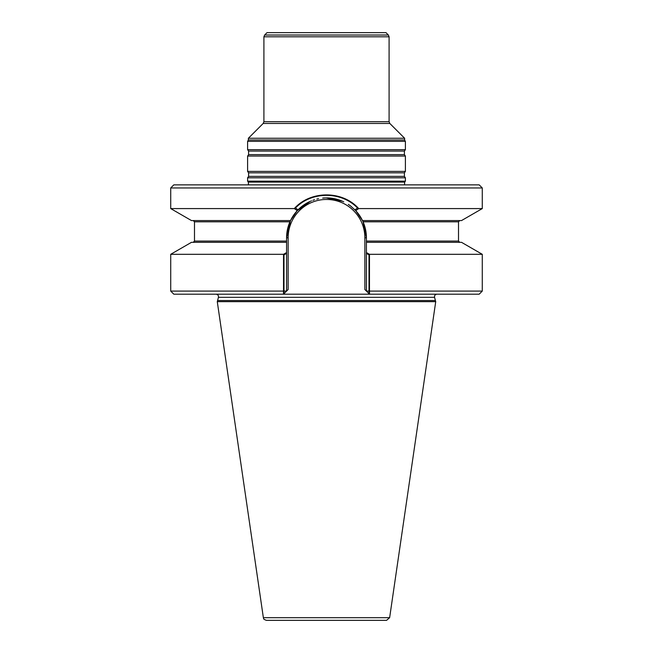 <?xml version="1.0" encoding="UTF-8"?>
<svg xmlns="http://www.w3.org/2000/svg" width="653" height="653" viewBox="0 0 653 653"><rect width="100%" height="100%" fill="white"/><g stroke="black" fill="none" stroke-linecap="round" stroke-linejoin="round"><path stroke-width="0.98" d="M247.601 181.15L248.328 182.097L248.507 184.856L248.328 182.097L404.672 182.097L404.493 184.856L404.672 182.097L248.067 181.754L404.672 182.097L405.399 181.15L247.601 181.15L247.601 177.804L405.399 177.804L405.399 181.15M435.722 301.653L434.563 297.327C434.343 295.499 435.143 294.454 436.963 294.193C435.143 294.454 434.343 295.499 434.563 297.327L435.42 300.527L217.58 300.527L218.437 297.327C218.657 295.499 217.857 294.454 216.037 294.193C217.857 294.454 218.657 295.499 218.437 297.327L217.278 301.653L435.722 301.653L389.637 617.689L386.56 620.35L266.44 620.35C262.18 618.815 264.114 618.448 263.363 617.689L217.278 301.653M369.002 291.091L369.051 293.719L366.415 291.091L369.002 291.091L369.002 254.85L366.415 253.372L366.415 291.091L364.864 289.532L366.415 291.091L369.467 291.091L369.525 294.193L173.829 294.193L170.719 291.091L283.533 291.091L283.475 294.193L369.525 294.193L366.415 291.091L366.415 252.564L369.467 254.311L369.467 291.091L482.281 291.091L479.171 294.193L369.525 294.193M283.949 293.719L283.998 291.091L286.585 291.091L283.949 293.719M283.475 294.193L288.136 289.532L286.585 291.091L283.533 291.091L283.533 254.311L286.585 252.564L286.585 291.091L288.136 289.532L286.585 291.091L286.585 253.372L283.998 254.85L283.998 291.091M369.467 254.311L482.281 254.311L461.508 242.32L366.415 242.32L366.415 241.079L458.512 241.079L459.761 242.32L458.512 241.079L366.415 241.079L366.415 237.814A39.915 39.915 0 0 0 363.068 221.816L362.497 220.575A39.915 39.915 0 0 0 355.73 210.641L350.596 205.997M286.585 252.564L286.585 241.079L194.488 241.079L194.488 221.816L193.239 220.575L194.488 221.816L289.932 221.816L194.488 221.816L194.488 241.079L286.585 241.079L286.585 237.814L290.503 220.575A39.915 39.915 0 0 0 290.454 220.665A39.915 39.915 0 0 1 290.503 220.575L297.27 210.641L290.503 220.575A39.915 39.915 0 0 1 309.563 201.671A39.915 39.915 0 0 0 290.503 220.575L289.932 221.816A39.915 39.915 0 0 0 286.585 237.814L289.932 221.816A39.915 39.915 0 0 0 286.585 237.814L286.585 242.32L191.492 242.32L170.719 254.311L170.719 291.091M482.281 187.958L479.171 184.856L173.829 184.856L170.719 187.958L482.281 187.958L482.281 208.585L461.508 220.575L362.497 220.575A39.915 39.915 0 0 1 362.546 220.673A39.915 39.915 0 0 0 362.497 220.575L363.068 221.816L458.512 221.816L363.068 221.816L366.415 237.814A39.915 39.915 0 0 0 363.068 221.816L366.415 237.814L366.415 252.564M351.249 206.503A39.915 39.915 0 0 0 348.31 204.389A39.915 39.915 0 0 1 351.249 206.503M343.731 201.81A39.915 39.915 0 0 0 326.5 197.9A39.915 39.915 0 0 1 343.731 201.81M325.586 197.916A39.915 39.915 0 0 0 322.672 198.088A39.915 39.915 0 0 1 325.586 197.916M318.566 198.7A39.915 39.915 0 0 0 316.803 199.1A39.915 39.915 0 0 1 318.566 198.7M314.526 199.736A39.915 39.915 0 0 0 312.869 200.3A39.915 39.915 0 0 1 314.526 199.736M311.505 200.822A39.915 39.915 0 0 0 311.008 201.034A39.915 39.915 0 0 1 311.505 200.822M342.703 201.336L326.582 197.9M310.102 201.426L298.054 209.817L295.466 208.046C311.554 191.092 341.527 191.174 357.534 208.046L354.946 209.817M264.636 35.025L388.364 35.025L385.988 32.65L267.012 32.65L264.636 35.025L263.91 36.788L389.09 36.788L389.09 121.703L389.817 123.458L404.623 138.265L248.377 138.265L248.377 140.02L247.601 141.366L247.601 149.668L405.399 149.668L404.411 151.08L248.589 151.08L248.589 154.647L247.601 156.059L247.601 171.404L405.399 171.404L404.411 172.825L248.589 172.825L248.589 176.383L247.601 177.804M404.623 138.265L404.623 140.02L248.377 140.02M404.411 172.825L404.411 176.383L405.399 177.804M404.411 151.08L404.411 154.647L405.399 156.059L247.601 156.059M405.399 156.059L405.399 171.404M404.623 140.02L405.399 141.366L247.601 141.366M405.399 141.366L405.399 149.668M283.533 254.311L170.719 254.311M364.864 289.532L366.415 291.091L364.864 289.532L364.864 237.814A38.364 38.364 0 0 0 326.5 199.459A38.364 38.364 0 0 0 288.136 237.814L288.136 289.532L288.136 237.814L286.585 237.814L288.136 237.814A38.364 38.364 0 0 1 326.5 199.459A38.364 38.364 0 0 1 364.864 237.814L364.864 289.532M362.497 220.575A39.915 39.915 0 0 0 355.73 210.641L362.497 220.575L355.73 210.641L358.709 208.585L482.281 208.585M290.503 220.575L191.492 220.575L170.719 208.585L294.291 208.585C310.412 190.374 342.58 190.35 358.701 208.585M342.409 201.214L326.271 197.9M310.289 201.344L297.27 210.641L294.291 208.585M434.563 297.327L218.437 297.327L434.563 297.327M366.415 237.814L364.864 237.814L366.415 237.814M389.817 123.458L263.183 123.458L248.377 138.265M389.09 121.703L263.91 121.703L263.183 123.458M404.411 176.383L248.589 176.383M404.411 154.647L248.589 154.647M389.637 617.689L263.363 617.689M194.488 241.079L193.239 242.32L194.488 241.079M458.512 221.816L459.761 220.575L458.512 221.816L458.512 241.079L458.512 221.816M263.91 36.788L263.91 121.703M248.589 172.825L247.601 171.404M248.589 151.08L247.601 149.668M482.281 254.311L482.281 291.091M170.719 187.958L170.719 208.585M388.364 35.025L389.09 36.788"/></g></svg>
